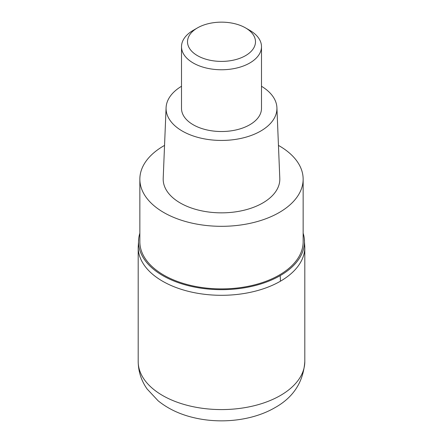 <?xml version="1.0" encoding="UTF-8"?>
<svg xmlns="http://www.w3.org/2000/svg" width="443" height="443" viewBox="0 0 443 443"><rect width="100%" height="100%" fill="white"/><g stroke="black" fill="none" stroke-linecap="round" stroke-linejoin="round"><path stroke-width="0.66" d="M280.408 281.216A83.312 48.099 180 0 1 189.621 291.644A83.312 48.099 180 0 1 138.188 247.205A83.312 48.099 0 0 0 189.621 291.644A83.312 48.099 0 0 0 280.408 281.216A83.312 48.099 -0 0 0 304.812 247.205A83.312 48.099 180 0 1 280.408 281.216A66.649 38.48 60 0 0 280.175 275.64A82.974 47.905 180 0 1 187.04 285.342A82.974 47.905 180 0 1 138.731 238.356A82.974 47.905 180 0 1 139.855 233.212M303.145 233.212A82.974 47.905 180 0 1 304.269 238.356A82.974 47.905 180 0 1 280.175 275.635M139.855 179.182L139.855 241.762A81.645 47.135 0 0 0 190.257 285.314A81.645 47.135 0 0 0 279.234 275.092A81.645 47.135 0 0 0 303.145 241.762L303.145 179.182A81.645 47.135 180 0 1 279.234 212.513A81.645 47.135 180 0 1 190.257 222.729A81.645 47.135 180 0 1 139.855 179.182A81.645 47.135 180 0 1 163.766 145.852A81.645 47.135 180 0 1 164.547 145.409M278.453 145.409A81.645 47.135 180 0 1 303.145 179.182M166.086 107.682L163.201 178.385A58.315 33.668 0 0 0 198.547 210.132A58.315 33.668 0 0 0 262.738 202.988A58.315 33.668 0 0 0 279.799 178.385L276.914 107.682A55.43 32.001 180 0 1 260.694 131.067A55.43 32.001 180 0 1 199.688 137.856A55.43 32.001 180 0 1 166.086 107.682A55.43 32.001 180 0 1 181.508 86.274M261.492 86.274A55.43 32.001 180 0 1 276.914 107.682M181.508 46.67L181.508 108.435A39.992 23.086 0 0 0 206.194 129.766A39.992 23.086 0 0 0 249.774 124.76A39.992 23.086 0 0 0 261.492 108.435L261.492 46.67A39.992 23.086 180 0 1 249.774 63A39.992 23.086 180 0 1 206.194 68A39.992 23.086 180 0 1 181.508 46.67A39.992 23.086 180 0 1 193.226 30.345L197.467 27.898A33.989 19.625 180 0 1 245.533 27.898A33.989 19.625 180 0 1 245.533 55.652A33.989 19.625 180 0 1 197.467 55.652A33.989 19.625 180 0 1 197.467 27.898L193.226 30.345M245.533 27.898L249.774 30.345A39.992 23.086 180 0 1 261.492 46.67M138.188 361.482A83.312 48.099 0 0 0 189.621 405.921A83.312 48.099 0 0 0 280.408 395.494A83.312 48.099 0 0 0 304.812 361.482C303.372 381.999 293.399 397.404 274.887 407.698C252.471 420.728 220.553 424.195 193.342 417.561C179.736 414.327 168.013 408.751 158.162 400.837L147.098 388.976C141.3 380.72 138.327 371.555 138.188 361.482L138.188 247.205L138.731 238.356M304.269 238.356L304.812 247.205L304.812 361.482"/></g></svg>

